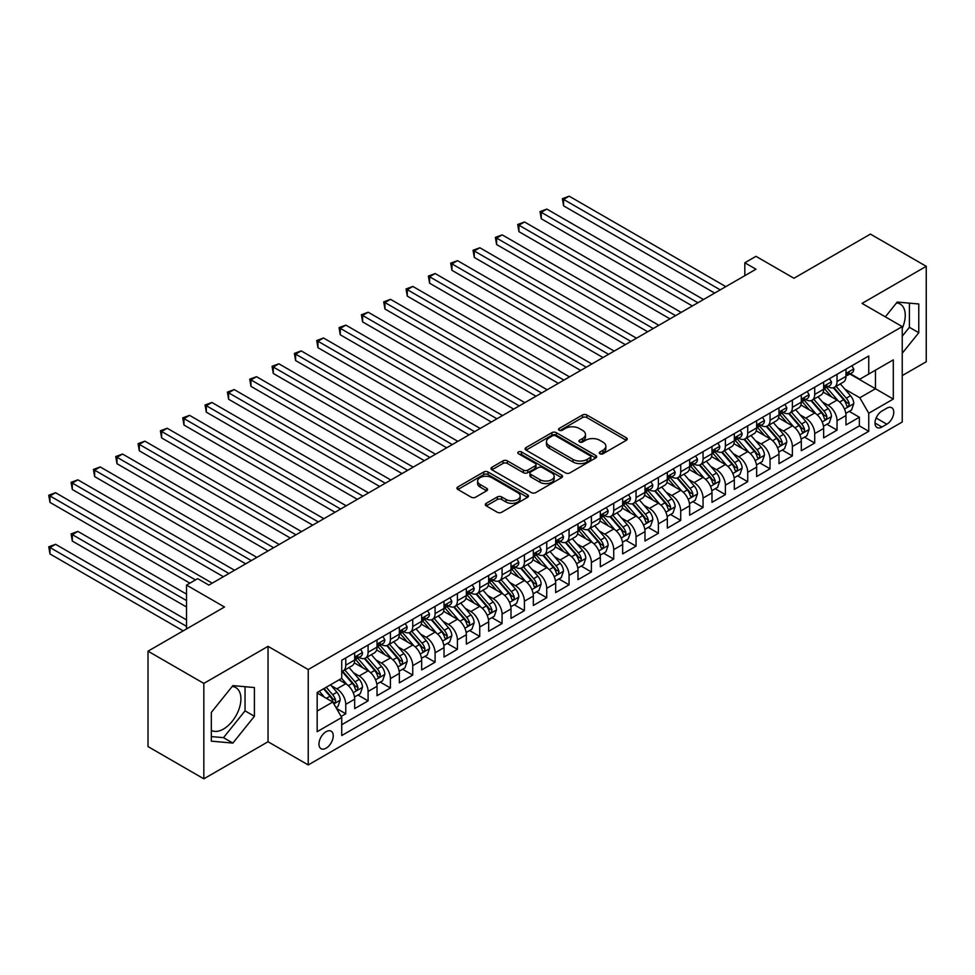 <?xml version="1.0" encoding="UTF-8"?>
<svg xmlns="http://www.w3.org/2000/svg" width="975" height="975" viewBox="0 0 975 975"><rect width="100%" height="100%" fill="white"/><g stroke="black" fill="none" stroke-linecap="round" stroke-linejoin="round"><path stroke-width="1.46" d="M599.942 453.753A2.169 1.255 0 0 0 603.013 453.753L626.303 440.31A3.096 1.792 0 0 0 627.205 439.043A3.096 1.792 0 0 0 626.303 437.775L586.852 414.997A3.096 1.792 0 0 0 582.465 414.997L559.175 428.452A2.169 1.255 0 0 0 558.541 429.329A2.169 1.255 0 0 0 559.175 430.219A2.169 1.255 0 0 0 562.246 430.219L565.256 428.476A9.921 5.728 0 0 1 579.284 428.476L582.575 430.377A9.921 5.728 0 0 1 585.475 434.423A9.921 5.728 0 0 1 582.575 438.482L579.564 440.212A2.169 1.255 0 0 0 578.918 441.102A2.169 1.255 0 0 0 579.564 441.992A2.169 1.255 0 0 0 582.623 441.992L585.646 440.249A9.921 5.728 0 0 1 599.674 440.249L602.952 442.15A9.921 5.728 0 0 1 605.865 446.197A9.921 5.728 0 0 1 602.952 450.243L599.942 451.986A2.169 1.255 0 0 0 599.308 452.875A2.169 1.255 0 0 0 599.942 453.753L599.942 451.986M211.319 730.348A24.631 14.223 120 0 0 223.494 729.044A24.631 14.223 120 0 0 239.582 707.338A24.631 14.223 120 0 0 235.804 687.594A24.631 14.223 120 0 0 232.172 686.485M326.101 748.191A10.103 5.838 120 0 0 332.707 739.282A10.103 5.838 120 0 0 331.159 731.189A10.103 5.838 120 0 0 326.101 731.689A10.103 5.838 120 0 0 319.495 740.598A10.103 5.838 120 0 0 321.043 748.69A10.103 5.838 120 0 0 326.101 748.191M896.525 302.92A24.631 14.223 -60 0 1 900.157 304.042A24.631 14.223 -60 0 1 902.241 328.368M486.232 503.332A3.096 1.792 0 0 0 485.331 504.599A3.096 1.792 0 0 0 486.232 505.867L497.311 512.253A3.096 1.792 0 0 0 501.686 512.253L527.56 497.323A3.096 1.792 0 0 0 528.462 496.056A3.096 1.792 0 0 0 527.56 494.788L488.097 472.01A3.096 1.792 0 0 0 483.722 472.01L457.848 486.952A3.096 1.792 0 0 0 456.946 488.207A3.096 1.792 0 0 0 457.848 489.474L471.217 497.201A3.096 1.792 0 0 0 475.605 497.201L486.671 490.803A3.096 1.792 0 0 0 487.585 489.535A3.096 1.792 0 0 0 486.671 488.28L480.041 484.441A8.287 4.79 0 0 1 477.616 481.065A8.287 4.79 0 0 1 482.735 476.641A8.287 4.79 0 0 1 491.766 477.677L517.749 492.668A8.287 4.79 0 0 1 520.175 496.056A8.287 4.79 0 0 1 515.056 500.48A8.287 4.79 0 0 1 506.025 499.444L501.686 496.945A3.096 1.792 0 0 0 497.311 496.945L486.232 503.332L486.232 505.867M902.241 375.594L926.25 361.737L926.25 266.321L870.419 234.098L793.943 278.253L755.978 256.327L744.815 262.775L755.978 269.222L208.869 585.097L197.693 578.65L186.53 585.097L186.53 628.936M203.836 683.402L203.836 778.818L268.04 741.743L268.04 646.34L203.836 683.402L148.017 651.178L224.494 607.011L186.53 585.097M268.04 646.34L308.234 669.545L902.241 326.601L902.241 422.004L308.234 764.948L308.234 669.545M926.25 266.321L862.046 303.396L902.241 326.601M565.476 472.899A3.096 1.792 0 0 0 569.863 472.899L595.725 457.97A3.096 1.792 0 0 0 596.627 456.702A3.096 1.792 0 0 0 595.725 455.435L556.274 432.656A3.096 1.792 0 0 0 551.887 432.656L526.025 447.586A3.096 1.792 0 0 0 525.111 448.853A3.096 1.792 0 0 0 526.025 450.121L565.476 472.899M519.322 454.228A2.169 1.255 0 0 1 521.528 454.533L521.528 451.949L561.637 475.117A3.096 1.792 0 0 1 562.551 476.373A3.096 1.792 0 0 1 561.637 477.64L535.775 492.582A3.096 1.792 0 0 1 531.387 492.582L491.936 469.804L503.003 463.454L503.003 460.87L491.936 467.269A3.096 1.792 0 0 0 491.022 468.536A3.096 1.792 0 0 0 491.936 469.804L491.936 467.269M503.003 463.454A3.096 1.792 0 0 1 507.39 463.454L507.39 460.87A3.096 1.792 0 0 0 503.003 460.87M507.39 460.87L523.392 470.108A3.096 1.792 0 0 0 527.78 470.108L535.117 465.879A3.096 1.792 0 0 0 536.031 464.612A3.096 1.792 0 0 0 535.117 463.344L518.456 453.728A2.169 1.255 0 0 1 517.822 452.839A2.169 1.255 0 0 1 519.163 451.681A2.169 1.255 0 0 1 521.528 451.949M203.836 778.818L148.017 746.582L148.017 651.178M341.116 716.442L345.759 713.773L336.485 708.423M331.22 685.644L336.826 688.886A12.638 7.288 60 0 1 345.759 704.352L354.681 699.197L354.681 708.606L368.087 700.879L357.923 695.004M353.547 672.75L359.153 675.992A12.638 7.288 60 0 1 368.087 691.458L377.02 686.303L377.02 695.723L390.414 687.984L380.25 682.11M375.875 659.868L381.481 663.098A12.638 7.288 60 0 1 390.414 678.576L399.348 673.408L399.348 682.829L412.742 675.09L402.59 669.228M398.202 646.973L403.808 650.203A12.638 7.288 60 0 1 412.742 665.681L421.675 660.526L421.675 669.935L435.082 662.196L424.917 656.333M420.542 634.079L426.148 637.309A12.638 7.288 60 0 1 435.082 652.787L444.015 647.632L444.015 657.04L457.409 649.301L447.245 643.439M442.869 621.185L448.476 624.427A12.638 7.288 60 0 1 457.409 639.892L466.342 634.737L466.342 644.146L479.737 636.407L469.584 630.545M465.197 608.29L470.803 611.532A12.638 7.288 60 0 1 479.737 626.998L488.67 621.843L488.67 631.252L502.076 623.525L491.912 617.65M487.537 595.396L493.143 598.638A12.638 7.288 60 0 1 502.076 614.104L510.997 608.948L510.997 618.357L524.404 610.63L514.239 604.756M509.864 582.502L515.47 585.743A12.638 7.288 60 0 1 524.404 601.209L533.337 596.054L533.337 605.463L546.731 597.736L536.567 591.862M532.192 569.607L537.798 572.849A12.638 7.288 60 0 1 546.731 588.327L555.665 583.16L555.665 592.581L569.059 584.842L558.907 578.979M554.519 556.725L560.138 559.955A12.638 7.288 60 0 1 569.059 575.433L577.992 570.278L577.992 579.686L591.398 571.947L581.234 566.085M576.859 543.831L582.465 547.06A12.638 7.288 60 0 1 591.398 562.538L600.332 557.383L600.332 566.792L613.726 559.053L603.562 553.191M599.186 530.936L604.793 534.166A12.638 7.288 60 0 1 613.726 549.644L622.659 544.489L622.659 553.898L636.053 546.158L625.901 540.296M621.514 518.042L627.12 521.284A12.638 7.288 60 0 1 636.053 536.75L644.987 531.594L644.987 541.003L658.393 533.264L648.229 527.402M643.853 505.148L649.46 508.389A12.638 7.288 60 0 1 658.393 523.855L667.327 518.7L667.327 528.109L680.721 520.382L670.556 514.508M666.181 492.253L671.787 495.495A12.638 7.288 60 0 1 680.721 510.961L689.654 505.806L689.654 515.214L703.048 507.487L692.896 501.613M688.508 479.359L694.115 482.601A12.638 7.288 60 0 1 703.048 498.067L711.982 492.911L711.982 502.332L725.388 494.593L715.223 488.731M710.848 466.477L716.454 469.706A12.638 7.288 60 0 1 725.388 485.184L734.309 480.017L734.309 489.438L747.715 481.699L737.551 475.837M733.176 453.582L738.782 456.812A12.638 7.288 60 0 1 747.715 472.29L756.649 467.135L756.649 476.543L770.043 468.804L759.878 462.942M755.503 440.688L761.109 443.918A12.638 7.288 60 0 1 770.043 459.396L778.976 454.24L778.976 463.649L792.37 455.91L782.218 450.048M777.831 427.793L783.437 431.035A12.638 7.288 60 0 1 792.37 446.501L801.304 441.346L801.304 450.755L814.71 443.016L804.546 437.153M800.17 414.899L805.777 418.141A12.638 7.288 60 0 1 814.71 433.607L823.643 428.452L823.643 437.86L837.037 430.133L837.037 420.712A12.638 7.288 -120 0 0 828.104 405.247L822.498 402.005M826.873 424.259L837.037 430.133M354.681 699.197A12.638 7.288 -120 0 0 345.759 683.731L339.056 679.855M377.02 686.303A12.638 7.288 -120 0 0 368.087 670.837L354.278 662.866M399.348 673.408A12.638 7.288 -120 0 0 390.414 657.942L376.606 649.972M421.675 660.526A12.638 7.288 -120 0 0 412.742 645.048L398.933 637.077M444.015 647.632A12.638 7.288 -120 0 0 435.082 632.153L421.273 624.183M466.342 634.737A12.638 7.288 -120 0 0 457.409 619.259L443.601 611.288M488.67 621.843A12.638 7.288 -120 0 0 479.737 606.377L465.928 598.394M510.997 608.948A12.638 7.288 -120 0 0 502.076 593.482L488.256 585.5M533.337 596.054A12.638 7.288 -120 0 0 524.404 580.588L510.595 572.617M555.665 583.16A12.638 7.288 -120 0 0 546.731 567.694L532.923 559.723M577.992 570.278A12.638 7.288 -120 0 0 569.059 554.799L555.25 546.829M600.332 557.383A12.638 7.288 -120 0 0 591.398 541.905L577.59 533.934M622.659 544.489A12.638 7.288 -120 0 0 613.726 529.011L599.918 521.04M644.987 531.594A12.638 7.288 -120 0 0 636.053 516.116L622.245 508.146M667.327 518.7A12.638 7.288 -120 0 0 658.393 503.234L644.572 495.251M689.654 505.806A12.638 7.288 -120 0 0 680.721 490.34L666.912 482.369M711.982 492.911A12.638 7.288 -120 0 0 703.048 477.445L689.24 469.475M734.309 480.017A12.638 7.288 -120 0 0 725.388 464.551L711.567 456.58M756.649 467.135A12.638 7.288 -120 0 0 747.715 451.657L733.907 443.686M778.976 454.24A12.638 7.288 -120 0 0 770.043 438.762L756.234 430.792M801.304 441.346A12.638 7.288 -120 0 0 792.37 425.868L778.562 417.897M823.643 428.452A12.638 7.288 -120 0 0 814.71 412.986L800.902 405.003M886.836 408.208L881.924 411.048A9.787 5.655 120 0 0 875.526 419.677A9.787 5.655 120 0 0 877.025 427.513A9.787 5.655 120 0 0 881.924 427.038L886.836 424.198A9.787 5.655 120 0 0 893.234 415.569A9.787 5.655 120 0 0 891.735 407.721A9.787 5.655 120 0 0 886.836 408.208M317.168 711.055L332.804 702.037L341.737 717.503L341.737 735.552L868.749 431.291L868.749 413.242L859.816 397.763L844.825 389.11M341.737 717.503L317.168 731.689L317.168 692.494L341.737 678.307L341.737 660.258L868.749 355.997L868.749 374.047L893.307 359.86L893.307 399.055L868.749 413.242M359.032 657.357L359.153 657.43A12.638 7.288 60 0 0 365.467 658.052L374.4 652.897A12.638 7.288 -120 0 0 377.02 647.108L377.02 639.892M381.371 644.463L381.481 644.536A12.638 7.288 60 0 0 387.794 645.158L396.727 640.002A12.638 7.288 -120 0 0 399.348 634.213L399.348 626.998M403.699 631.568L403.808 631.642A12.638 7.288 60 0 0 410.134 632.263L419.067 627.108A12.638 7.288 -120 0 0 421.675 621.331L421.675 614.104M426.026 618.686L426.148 618.747A12.638 7.288 60 0 0 432.461 619.369L441.395 614.213A12.638 7.288 -120 0 0 444.015 608.437L444.015 601.209M448.354 605.792L448.476 605.853A12.638 7.288 60 0 0 454.789 606.487L463.722 601.319A12.638 7.288 -120 0 0 466.342 595.542L466.342 588.315M470.693 592.898L470.803 592.958A12.638 7.288 60 0 0 477.128 593.592L486.062 588.437A12.638 7.288 -120 0 0 488.67 582.648L488.67 575.433M493.021 580.003L493.143 580.064A12.638 7.288 60 0 0 499.456 580.698L508.389 575.543A12.638 7.288 -120 0 0 510.997 569.753L510.997 562.538M515.348 567.109L515.47 567.182A12.638 7.288 60 0 0 521.783 567.803L530.717 562.648A12.638 7.288 -120 0 0 533.337 556.859L533.337 549.644M537.688 554.214L537.798 554.288A12.638 7.288 60 0 0 544.111 554.909L553.044 549.754A12.638 7.288 -120 0 0 555.665 543.965L555.665 536.75M560.016 541.32L560.138 541.393A12.638 7.288 60 0 0 566.451 542.015L575.384 536.859A12.638 7.288 -120 0 0 577.992 531.082L577.992 523.855M582.343 528.426L582.465 528.499A12.638 7.288 60 0 0 588.778 529.12L597.712 523.965A12.638 7.288 -120 0 0 600.332 518.188L600.332 510.961M604.683 515.543L604.793 515.604A12.638 7.288 60 0 0 611.106 516.226L620.039 511.071A12.638 7.288 -120 0 0 622.659 505.294L622.659 498.067M627.01 502.649L627.12 502.71A12.638 7.288 60 0 0 633.445 503.344L642.379 498.176A12.638 7.288 -120 0 0 644.987 492.399L644.987 485.184M649.338 489.755L649.46 489.816A12.638 7.288 60 0 0 655.773 490.449L664.706 485.294A12.638 7.288 -120 0 0 667.327 479.505L667.327 472.29M671.665 476.86L671.787 476.933A12.638 7.288 60 0 0 678.1 477.555L687.034 472.4A12.638 7.288 -120 0 0 689.654 466.611L689.654 459.396M694.005 463.966L694.115 464.039A12.638 7.288 60 0 0 700.44 464.661L709.361 459.505A12.638 7.288 -120 0 0 711.982 453.716L711.982 446.501M716.332 451.072L716.454 451.145A12.638 7.288 60 0 0 722.767 451.766L731.701 446.611A12.638 7.288 -120 0 0 734.309 440.822L734.309 433.607M738.66 438.177L738.782 438.25A12.638 7.288 60 0 0 745.095 438.872L754.028 433.717A12.638 7.288 -120 0 0 756.649 427.94L756.649 420.712M761 425.295L761.109 425.356A12.638 7.288 60 0 0 767.422 425.977L776.356 420.822A12.638 7.288 -120 0 0 778.976 415.045L778.976 407.818M783.327 412.401L783.437 412.462A12.638 7.288 60 0 0 789.762 413.095L798.696 407.928A12.638 7.288 -120 0 0 801.304 402.151L801.304 394.924M805.655 399.506L805.777 399.567A12.638 7.288 60 0 0 812.09 400.201L821.023 395.046A12.638 7.288 -120 0 0 823.643 389.257L823.643 382.042M341.737 724.73L859.365 425.868L859.365 417.239L845.971 424.966L845.971 415.557A12.638 7.288 -120 0 0 837.037 400.091L823.229 392.108M827.982 386.612L828.104 386.673A12.638 7.288 -120 0 0 834.417 387.307A12.638 7.288 -120 0 0 837.037 381.518L837.037 374.303M834.417 387.307L843.351 382.151A12.638 7.288 -120 0 0 845.971 376.362L845.971 369.147M345.759 657.942L345.759 665.157A12.638 7.288 60 0 1 343.139 670.946A12.638 7.288 60 0 1 341.737 671.458M343.139 670.946L352.072 665.791A12.638 7.288 -120 0 0 354.681 660.002L354.681 652.787M368.087 645.048L368.087 652.263A12.638 7.288 60 0 1 365.467 658.052M390.414 632.153L390.414 639.381A12.638 7.288 60 0 1 387.794 645.158M412.742 619.259L412.742 626.486A12.638 7.288 60 0 1 410.134 632.263M435.082 606.365L435.082 613.592A12.638 7.288 60 0 1 432.461 619.369M457.409 593.482L457.409 600.697A12.638 7.288 60 0 1 454.789 606.487M479.737 580.588L479.737 587.803A12.638 7.288 60 0 1 477.128 593.592M502.076 567.694L502.076 574.909A12.638 7.288 60 0 1 499.456 580.698M524.404 554.799L524.404 562.014A12.638 7.288 60 0 1 521.783 567.803M546.731 541.905L546.731 549.132A12.638 7.288 60 0 1 544.111 554.909M569.059 529.011L569.059 536.238A12.638 7.288 60 0 1 566.451 542.015M591.398 516.116L591.398 523.343A12.638 7.288 60 0 1 588.778 529.12M613.726 503.234L613.726 510.449A12.638 7.288 60 0 1 611.106 516.226M636.053 490.34L636.053 497.555A12.638 7.288 60 0 1 633.445 503.344M658.393 477.445L658.393 484.66A12.638 7.288 60 0 1 655.773 490.449M680.721 464.551L680.721 471.766A12.638 7.288 60 0 1 678.1 477.555M703.048 451.657L703.048 458.884A12.638 7.288 60 0 1 700.44 464.661M725.388 438.762L725.388 445.989A12.638 7.288 60 0 1 722.767 451.766M747.715 425.868L747.715 433.095A12.638 7.288 60 0 1 745.095 438.872M770.043 412.973L770.043 420.201A12.638 7.288 60 0 1 767.422 425.977M792.37 400.091L792.37 407.306A12.638 7.288 60 0 1 789.762 413.095M814.71 387.197L814.71 394.412A12.638 7.288 60 0 1 812.09 400.201M814.71 433.607L814.71 443.016M792.37 446.501L792.37 455.91M770.043 459.396L770.043 468.804M747.715 472.29L747.715 481.699M725.388 485.184L725.388 494.593M703.048 498.067L703.048 507.487M680.721 510.961L680.721 520.382M658.393 523.855L658.393 533.264M636.053 536.75L636.053 546.158M613.726 549.644L613.726 559.053M591.398 562.538L591.398 571.947M569.059 575.433L569.059 584.842M546.731 588.327L546.731 597.736M524.404 601.209L524.404 610.63M502.076 614.104L502.076 623.525M479.737 626.998L479.737 636.407M457.409 639.892L457.409 649.301M435.082 652.787L435.082 662.196M412.742 665.681L412.742 675.09M390.414 678.576L390.414 687.984M368.087 691.458L368.087 700.879M345.759 704.352L345.759 713.773M332.804 702.037L317.168 693.006M859.816 397.763L875.453 388.745L875.453 370.171L893.307 359.86M849.871 373.973L893.307 399.055M850.322 373.717L859.816 379.202L868.749 374.047M268.04 741.743L308.234 764.948M744.815 262.775L744.815 275.669M849.213 411.365L859.365 417.239M859.365 425.868L868.749 431.291M902.241 353.267L918.767 332.719L918.767 303.981L897.219 302.055L885.337 316.838M211.319 741.158L232.867 743.084L254.414 716.272L254.414 687.546L232.867 685.62L211.319 712.42L211.319 741.158M902.241 336.192L909.395 327.295L909.395 303.14M909.395 327.295L918.767 332.719M211.319 736.576L223.494 737.661L245.042 710.86L245.042 686.705M245.042 710.86L254.414 716.272M223.494 737.661L232.867 743.084M600.807 454.07L602.952 452.827A9.921 5.728 0 0 0 605.865 448.78L605.865 446.197M585.475 434.423L585.475 437.007A9.921 5.728 0 0 1 582.575 441.053L580.43 442.297M626.267 440.334L586.852 417.58A3.096 1.792 0 0 0 582.465 417.58L560.04 430.523M595.688 457.994L556.274 435.228A3.096 1.792 0 0 0 551.887 435.228L526.061 450.145M590.241 457.592A2.169 1.255 0 0 0 590.874 456.702A2.169 1.255 0 0 0 590.241 455.812L555.616 435.825A2.169 1.255 0 0 0 552.545 435.825L549.364 437.653A9.921 5.728 0 0 0 546.463 441.699A9.921 5.728 0 0 0 549.364 445.758L573.032 459.42A9.921 5.728 0 0 0 587.072 459.42L590.241 457.592L590.241 460.163A2.169 1.255 0 0 0 590.874 459.274L590.874 456.702M546.463 441.699L546.463 444.283A9.921 5.728 0 0 0 549.364 448.329L549.364 445.758M590.241 460.163L587.072 462.004A9.921 5.728 0 0 1 573.032 462.004L549.364 448.329M507.39 463.454L523.392 472.692A3.096 1.792 0 0 0 527.78 472.692L535.117 468.451A3.096 1.792 0 0 0 536.031 467.183L536.031 464.612M521.528 454.533L561.6 477.665M539.992 479.7A8.287 4.79 0 0 0 549.035 480.736A8.287 4.79 0 0 0 554.153 476.312A8.287 4.79 0 0 0 551.716 472.936L542.575 467.647A3.096 1.792 0 0 0 538.188 467.647L530.839 471.888A3.096 1.792 0 0 0 529.937 473.155A3.096 1.792 0 0 0 530.839 474.423L539.992 479.7L539.992 482.284A8.287 4.79 0 0 0 549.035 483.32A8.287 4.79 0 0 0 554.153 478.896L554.153 476.312M529.937 473.155L529.937 475.727A3.096 1.792 0 0 0 530.839 476.994L530.839 474.423M539.992 482.284L530.839 476.994M520.175 496.056L520.175 498.639A8.287 4.79 0 0 1 515.056 503.063A8.287 4.79 0 0 1 506.025 502.015L501.686 499.517A3.096 1.792 0 0 0 497.311 499.517L486.281 505.891M477.616 481.065L477.616 483.637A8.287 4.79 0 0 0 480.041 487.025L480.041 484.441M486.635 490.827L480.041 487.025M527.512 497.347L488.097 474.593A3.096 1.792 0 0 0 483.722 474.593L457.897 489.499M845.776 413.351L851.553 410.012L853.783 403.565A8.373 4.826 -120 0 0 850.529 395.716L840.328 383.894M838.281 400.908L826.617 387.404M831.638 396.971L824.874 389.135A20.048 11.578 -120 0 0 824.253 388.44M563.599 257.424L669.996 318.862L518.932 231.648L518.932 225.201L524.513 221.971L681.172 312.414M833.284 387.758L843.607 399.701A8.373 4.826 60 0 1 846.592 405.466C847.848 407.16 848.737 406.636 849.262 403.93A8.373 4.826 -120 0 0 846.288 398.166L836.075 386.344M833.893 387.562L844.984 400.396A4.266 2.462 60 0 1 846.056 402.066L849.262 403.93M846.592 405.466L847.19 406.465M851.882 365.722L853.783 369.013A8.373 4.826 60 0 1 852.053 372.718L847.811 375.168A8.373 4.826 -120 0 0 849.262 373.242L849.091 372.499M720.245 289.855L563.599 199.412L569.181 196.182L725.827 286.626M846.251 375.558L846.288 375.558A8.373 4.826 -120 0 0 847.811 375.168M848.189 372.621L849.262 373.242C848.737 371.975 847.848 372.499 846.592 374.79A8.373 4.826 60 0 1 845.971 375.972M714.663 293.073L563.599 205.859L563.599 199.412L562.368 198.705L569.181 196.182M563.599 205.859L562.368 198.705M823.448 426.233L829.225 422.906L831.456 416.459A8.373 4.826 -120 0 0 828.189 408.598L817.988 396.788M815.953 413.802L804.29 400.298M809.311 409.866L802.547 402.029A20.048 11.578 -120 0 0 801.925 401.334M541.259 270.319L647.668 331.756L496.604 244.53L496.604 238.095L502.186 234.865L658.832 325.309M810.956 400.652L821.267 412.596A8.373 4.826 60 0 1 824.253 418.36C825.508 420.042 826.41 419.53 826.934 416.812A8.373 4.826 -120 0 0 823.948 411.048L813.747 399.238M811.553 400.457L822.644 413.29A4.266 2.462 60 0 1 823.717 414.96L826.934 416.812M824.253 418.36L824.862 419.36M801.121 439.128L806.886 435.801L809.128 429.353A8.373 4.826 -120 0 0 805.862 421.492L795.661 409.683M793.613 426.684L781.95 413.193M786.983 422.76L780.207 414.923A20.048 11.578 -120 0 0 779.586 414.229M518.932 283.213L625.341 344.65L474.264 257.424L474.264 250.977L479.846 247.76L636.504 338.203M788.617 413.546L798.939 425.49A8.373 4.826 60 0 1 801.925 431.255C803.181 432.937 804.07 432.425 804.607 429.707A8.373 4.826 -120 0 0 801.621 423.942L791.42 412.133M789.226 413.351L800.317 426.185A4.266 2.462 60 0 1 801.389 427.854L804.607 429.707M801.925 431.255L802.535 432.254M778.793 452.022L784.558 448.695L786.788 442.248A8.373 4.826 -120 0 0 783.534 434.387L773.333 422.577M771.286 439.579L759.622 426.075M764.644 435.654L757.88 427.818A20.048 11.578 -120 0 0 757.258 427.111M496.604 296.108L603.001 357.545M766.289 426.441L776.612 438.384A8.373 4.826 60 0 1 779.598 444.149C780.853 445.831 781.743 445.319 782.279 442.601A8.373 4.826 -120 0 0 779.293 436.837L769.092 425.027M766.898 426.246L777.989 439.079A4.266 2.462 60 0 1 779.062 440.749L782.279 442.601M779.598 444.149L780.207 445.136M756.454 464.917L762.231 461.589L764.461 455.142A8.373 4.826 -120 0 0 761.207 447.281L750.994 435.472M748.958 452.473L737.295 438.969M742.316 448.549L735.552 440.712A20.048 11.578 -120 0 0 734.931 440.005M474.264 309.002L580.673 370.439L429.609 283.213L429.609 276.766L435.191 273.548L591.837 363.992M743.962 439.335L754.284 451.279A8.373 4.826 60 0 1 757.258 457.043C758.526 458.725 759.415 458.213 759.939 455.496A8.373 4.826 -120 0 0 756.953 449.731L746.753 437.921M744.571 439.14L755.649 451.973A4.266 2.462 60 0 1 756.734 453.643L759.939 455.496M757.258 457.043L757.868 458.031M829.554 378.617L831.456 381.908A8.373 4.826 60 0 1 829.725 385.612L825.484 388.062A8.373 4.826 -120 0 0 826.934 386.137L826.763 385.393M697.917 302.75L541.259 212.306L546.841 209.077L703.499 299.52M823.924 388.452L823.948 388.452A8.373 4.826 -120 0 0 825.484 388.062M825.849 385.503L826.934 386.137C826.41 384.869 825.52 385.393 824.253 387.684A8.373 4.826 60 0 1 823.643 388.867M692.335 305.967L541.259 218.753L541.259 212.306L540.028 211.599L546.841 209.077M541.259 218.753L540.028 211.599M807.227 391.511L809.128 394.802A8.373 4.826 60 0 1 807.385 398.507L803.144 400.957A8.373 4.826 -120 0 0 804.607 399.031L804.424 398.288M675.578 315.644L517.701 224.494L524.513 221.971M801.584 401.347L801.621 401.347A8.373 4.826 -120 0 0 803.144 400.957M803.522 398.397L804.607 399.031C804.082 397.763 803.181 398.275 801.925 400.567A8.373 4.826 60 0 1 801.304 401.761M518.932 231.648L517.701 224.494M784.899 404.406L786.788 407.696A8.373 4.826 60 0 1 785.058 411.401L780.817 413.851A8.373 4.826 -120 0 0 782.279 411.913L782.096 411.17M653.25 328.526L495.373 237.376L502.186 234.865M779.257 414.241L779.293 414.241A8.373 4.826 -120 0 0 780.817 413.851M781.194 411.292L782.279 411.913C781.743 410.658 780.853 411.17 779.598 413.461A8.373 4.826 60 0 1 778.976 414.655M496.604 244.53L495.373 237.376M762.56 417.3L764.461 420.591A8.373 4.826 60 0 1 762.73 424.283L758.489 426.733A8.373 4.826 -120 0 0 759.939 424.808L759.769 424.064M630.922 341.421L473.046 250.27L479.846 247.76M756.929 427.135L756.953 427.135A8.373 4.826 -120 0 0 758.489 426.733M758.867 424.186L759.939 424.808C759.415 423.552 758.526 424.064 757.258 426.355A8.373 4.826 60 0 1 756.649 427.55M474.264 257.424L473.046 250.27M734.126 477.811L739.903 474.484L742.133 468.037A8.373 4.826 -120 0 0 738.867 460.176L728.666 448.366M726.619 465.367L714.967 451.864M719.989 461.431L713.225 453.594A20.048 11.578 -120 0 0 712.603 452.9M451.937 321.896L558.346 383.321L407.27 296.108L407.27 289.66L412.864 286.443L569.51 376.874M721.622 452.217L731.945 464.173A8.373 4.826 60 0 1 734.931 469.938C736.186 471.62 737.088 471.108 737.612 468.39A8.373 4.826 -120 0 0 734.626 462.625L724.425 450.816M722.231 452.022L733.322 464.868A4.266 2.462 60 0 1 734.394 466.538L737.612 468.39M734.931 469.938L735.54 470.925M740.232 430.194L742.133 433.473A8.373 4.826 60 0 1 740.403 437.178L736.149 439.628A8.373 4.826 -120 0 0 737.612 437.702L737.429 436.958M608.595 354.315L451.937 263.872L457.519 260.654L614.177 351.097M734.589 440.018L734.626 440.018A8.373 4.826 -120 0 0 736.149 439.628M736.527 437.08L737.612 437.702C737.088 436.447 736.186 436.958 734.931 439.25A8.373 4.826 60 0 1 734.309 440.444M603.013 357.545L451.937 270.319L451.937 263.872L450.706 263.165L457.519 260.654M451.937 270.319L450.706 263.165M711.799 490.705L717.563 487.366L719.794 480.919A8.373 4.826 -120 0 0 716.54 473.07L706.339 461.248M704.291 478.262L692.628 464.758M697.661 474.325L690.885 466.489A20.048 11.578 -120 0 0 690.263 465.794M429.609 334.791L536.018 396.216L384.942 309.002L384.942 302.555L390.524 299.325L547.182 389.768M699.294 465.112L709.617 477.067A8.373 4.826 60 0 1 712.603 482.832C713.858 484.514 714.748 483.99 715.284 481.284A8.373 4.826 -120 0 0 712.298 475.52L702.098 463.698M699.904 464.917L710.994 477.762A4.266 2.462 60 0 1 712.067 479.432L715.284 481.284M712.603 482.832L713.213 483.819M717.905 443.089L719.794 446.367A8.373 4.826 60 0 1 718.063 450.072L713.822 452.522A8.373 4.826 -120 0 0 715.284 450.596L715.102 449.853M586.255 367.209L428.378 276.059L435.191 273.548M712.262 452.912L712.298 452.912A8.373 4.826 -120 0 0 713.822 452.522M714.2 449.975L715.284 450.596C714.748 449.341 713.858 449.853 712.603 452.144A8.373 4.826 60 0 1 711.982 453.338M429.609 283.213L428.378 276.059M689.459 503.6L695.236 500.26L697.466 493.813A8.373 4.826 -120 0 0 694.212 485.964L683.999 474.143M681.964 491.156L670.3 477.653M675.322 487.22L668.557 479.383A20.048 11.578 -120 0 0 667.936 478.688M407.27 347.673L513.679 409.11L362.615 321.896L362.615 315.449L368.197 312.219L524.842 402.663M676.967 478.006L687.29 489.962A8.373 4.826 60 0 1 690.263 495.727C691.531 497.408 692.421 496.884 692.945 494.179A8.373 4.826 -120 0 0 689.971 488.414L679.758 476.592M677.576 477.811L688.667 490.657A4.266 2.462 60 0 1 689.739 492.314L692.945 494.179M690.263 495.727L690.873 496.714M695.565 455.971L697.466 459.262A8.373 4.826 60 0 1 695.736 462.967L691.494 465.416A8.373 4.826 -120 0 0 692.945 463.491L692.774 462.747M563.928 380.104L406.051 288.953L412.864 286.443M689.934 465.806L689.971 465.806A8.373 4.826 -120 0 0 691.494 465.416M691.872 462.869L692.945 463.491C692.421 462.223 691.531 462.747 690.263 465.038A8.373 4.826 60 0 1 689.654 466.221M407.27 296.108L406.051 288.953M667.132 516.494L672.908 513.155L675.139 506.707A8.373 4.826 -120 0 0 671.872 498.847L661.672 487.037M659.624 504.051L647.973 490.547M652.994 500.114L646.23 492.278A20.048 11.578 -120 0 0 645.608 491.583M384.942 360.567L491.351 422.004L340.287 334.791L340.287 328.343L345.869 325.114L502.515 415.557M654.639 490.9L664.95 502.844A8.373 4.826 60 0 1 667.936 508.609C669.191 510.291 670.093 509.779 670.617 507.061A8.373 4.826 -120 0 0 667.631 501.296L657.43 489.487M655.237 490.705L666.327 503.539A4.266 2.462 60 0 1 667.4 505.208L670.617 507.061M667.936 508.609L668.545 509.608M673.237 468.865L675.139 472.156A8.373 4.826 60 0 1 673.408 475.861L669.155 478.311A8.373 4.826 -120 0 0 670.617 476.385L670.447 475.642M541.6 392.998L383.711 301.848L390.524 299.325M667.595 478.701L667.631 478.701A8.373 4.826 -120 0 0 669.155 478.311M669.533 475.763L670.617 476.385C670.093 475.117 669.203 475.642 667.936 477.933A8.373 4.826 60 0 1 667.327 479.115M384.942 309.002L383.711 301.848M644.804 529.376L650.569 526.049L652.799 519.602A8.373 4.826 -120 0 0 649.545 511.741L639.344 499.931M637.297 516.933L625.633 503.441M630.667 513.008L623.89 505.172A20.048 11.578 -120 0 0 623.269 504.477M362.615 373.462L469.024 434.899L317.947 347.673L317.947 341.226L323.529 338.008L480.188 428.452M632.3 503.795L642.622 515.738A8.373 4.826 60 0 1 645.608 521.503C646.864 523.185 647.753 522.673 648.29 519.955A8.373 4.826 -120 0 0 645.304 514.191L635.103 502.381M632.909 503.6L644 516.433A4.266 2.462 60 0 1 645.072 518.103L648.29 519.955M645.608 521.503L646.218 522.503M650.91 481.76L652.799 485.05A8.373 4.826 60 0 1 651.068 488.755L646.827 491.205A8.373 4.826 -120 0 0 648.29 489.279L648.107 488.536M519.261 405.893L361.384 314.742L368.197 312.219M645.267 491.595L645.304 491.595A8.373 4.826 -120 0 0 646.827 491.205M647.205 488.646L648.29 489.279C647.766 488.012 646.864 488.524 645.608 490.827A8.373 4.826 60 0 1 644.987 492.009M362.615 321.896L361.384 314.742M622.477 542.271L628.241 538.943L630.472 532.496A8.373 4.826 -120 0 0 627.217 524.635L617.017 512.826M614.969 529.827L603.306 516.336M608.327 525.903L601.563 518.066A20.048 11.578 -120 0 0 600.941 517.372M340.287 386.356L446.684 447.793L295.62 360.567L295.62 354.12L301.202 350.903L457.86 441.346M609.972 516.689L620.295 528.633A8.373 4.826 60 0 1 623.281 534.398C624.536 536.079 625.426 535.567 625.95 532.85A8.373 4.826 -120 0 0 622.976 527.085L612.763 515.275M610.582 516.494L621.672 529.327A4.266 2.462 60 0 1 622.745 530.997L625.95 532.85M623.281 534.398L623.89 535.397M628.582 494.654L630.472 497.945A8.373 4.826 60 0 1 628.741 501.65L624.5 504.099A8.373 4.826 -120 0 0 625.95 502.162L625.779 501.43M496.933 418.787L339.056 327.624L345.869 325.114M622.94 504.489L622.976 504.489A8.373 4.826 -120 0 0 624.5 504.099M624.878 501.54L625.95 502.162C625.426 500.906 624.536 501.418 623.281 503.709A8.373 4.826 60 0 1 622.659 504.904M340.287 334.791L339.056 327.624M600.137 555.165L605.914 551.838L608.144 545.391A8.373 4.826 -120 0 0 604.878 537.53L594.677 525.72M592.642 542.722L580.978 529.218M585.999 538.797L579.235 530.961A20.048 11.578 -120 0 0 578.614 530.254M317.947 399.25L424.357 460.688L273.293 373.462L273.293 367.014L278.874 363.797L435.52 454.24M587.645 529.583L597.955 541.527A8.373 4.826 60 0 1 600.941 547.292C602.197 548.974 603.098 548.462 603.622 545.744A8.373 4.826 -120 0 0 600.637 539.979L590.436 528.17M588.254 529.388L599.332 542.222A4.266 2.462 60 0 1 600.417 543.892L603.622 545.744M600.941 547.292L601.551 548.279M606.243 507.548L608.144 510.839A8.373 4.826 60 0 1 606.413 514.532L602.172 516.982A8.373 4.826 -120 0 0 603.622 515.056L603.452 514.312M474.606 431.669L316.729 340.519L323.529 338.008M600.612 517.384L600.637 517.384A8.373 4.826 -120 0 0 602.172 516.982M602.55 514.434L603.622 515.056C603.098 513.801 602.209 514.312 600.941 516.604A8.373 4.826 60 0 1 600.332 517.798M317.947 347.673L316.729 340.519M577.809 568.059L583.574 564.732L585.817 558.285A8.373 4.826 -120 0 0 582.55 550.424L572.349 538.614M570.302 555.616L558.638 542.112M563.672 551.679L556.896 543.855A20.048 11.578 -120 0 0 556.274 543.148M295.62 412.145L402.029 473.57L250.953 386.356L250.953 379.909L256.535 376.691L413.193 467.135M565.305 542.466L575.628 554.422A8.373 4.826 60 0 1 578.614 560.186C579.869 561.868 580.759 561.356 581.295 558.638A8.373 4.826 -120 0 0 578.309 552.874L568.108 541.064M565.914 542.271L577.005 555.116A4.266 2.462 60 0 1 578.077 556.786L581.295 558.638M578.614 560.186L579.223 561.173M583.915 520.443L585.817 523.733A8.373 4.826 60 0 1 584.074 527.426L579.832 529.876A8.373 4.826 -120 0 0 581.295 527.95L581.112 527.207M452.278 444.563L294.389 353.413L301.202 350.903M578.273 530.278L578.309 530.278A8.373 4.826 -120 0 0 579.832 529.876M580.21 527.329L581.295 527.95C580.771 526.695 579.869 527.207 578.614 529.498A8.373 4.826 60 0 1 577.992 530.692M295.62 360.567L294.389 353.413M555.482 580.954L561.247 577.614L563.477 571.179A8.373 4.826 -120 0 0 560.223 563.318L550.022 551.497M547.974 568.51L536.311 555.007M541.332 564.574L534.568 556.737A20.048 11.578 -120 0 0 533.947 556.043M273.293 425.039L379.702 486.464L228.625 399.25L228.625 392.803L234.207 389.573L390.865 480.017M542.977 555.36L553.3 567.316A8.373 4.826 60 0 1 556.286 573.081C557.542 574.763 558.431 574.251 558.967 571.533A8.373 4.826 -120 0 0 555.982 565.768L545.781 553.946M543.587 555.165L554.678 568.011A4.266 2.462 60 0 1 555.75 569.68L558.967 571.533M556.286 573.081L556.896 574.068M533.142 593.848L538.919 590.509L541.149 584.062A8.373 4.826 -120 0 0 537.895 576.213L527.682 564.391M525.647 581.405L513.983 567.901M519.005 577.468L512.241 569.632A20.048 11.578 -120 0 0 511.619 568.937M250.953 437.933L357.362 499.358L206.298 412.145L206.298 405.697L211.88 402.468L368.526 492.911M520.65 568.254L530.973 580.21A8.373 4.826 60 0 1 533.947 585.975C535.214 587.657 536.104 587.133 536.628 584.427A8.373 4.826 -120 0 0 533.642 578.663L523.441 566.841M521.259 568.059L532.338 580.905A4.266 2.462 60 0 1 533.423 582.562L536.628 584.427M533.947 585.975L534.556 586.962M510.815 606.742L516.592 603.403L518.822 596.956A8.373 4.826 -120 0 0 515.556 589.095L505.355 577.285M503.307 594.299L491.656 580.795M496.677 590.362L489.913 582.526A20.048 11.578 -120 0 0 489.292 581.831M228.625 450.816L335.034 512.253L183.97 425.039L183.97 418.592L189.552 415.362L346.198 505.806M498.322 581.149L508.633 593.092A8.373 4.826 60 0 1 511.619 598.857C512.874 600.551 513.776 600.027 514.3 597.322A8.373 4.826 -120 0 0 511.314 591.545L501.113 579.735M498.92 580.954L510.01 593.787A4.266 2.462 60 0 1 511.083 595.457L514.3 597.322M511.619 598.857L512.228 599.857M488.487 619.625L494.252 616.298L496.482 609.85A8.373 4.826 -120 0 0 493.228 601.989L483.027 590.18M480.98 607.193L469.316 593.69M474.35 603.257L467.573 595.42A20.048 11.578 -120 0 0 466.952 594.726M206.298 463.71L312.707 525.147L161.631 437.921L161.631 431.486L167.212 428.257L323.871 518.7M475.983 594.043L486.306 605.987A8.373 4.826 60 0 1 489.292 611.752C490.547 613.433 491.437 612.922 491.973 610.204A8.373 4.826 -120 0 0 488.987 604.439L478.786 592.629M476.592 593.848L487.683 606.682A4.266 2.462 60 0 1 488.755 608.351L491.973 610.204M489.292 611.752L489.901 612.751M466.148 632.519L471.924 629.192L474.155 622.745A8.373 4.826 -120 0 0 470.901 614.884L460.7 603.074M458.652 620.076L446.989 606.584M452.01 616.151L445.246 608.315A20.048 11.578 -120 0 0 444.624 607.62M183.97 476.604L290.367 538.042L139.303 450.816L139.303 444.368L144.885 441.151L301.543 531.594M453.655 606.938L463.978 618.881A8.373 4.826 60 0 1 466.964 624.646C468.219 626.328 469.109 625.816 469.633 623.098A8.373 4.826 -120 0 0 466.659 617.333L456.446 605.524M454.265 606.742L465.355 619.576A4.266 2.462 60 0 1 466.428 621.246L469.633 623.098M466.964 624.646L467.561 625.645M443.82 645.413L449.597 642.086L451.827 635.639A8.373 4.826 -120 0 0 448.561 627.778L438.36 615.968M436.325 632.97L424.661 619.466M429.683 629.046L422.918 621.209A20.048 11.578 -120 0 0 422.297 620.502M161.631 489.499L268.04 550.936L116.976 463.71L116.976 457.263L122.558 454.045L279.203 544.489M431.328 619.832L441.638 631.776A8.373 4.826 60 0 1 444.624 637.54C445.88 639.222 446.782 638.71 447.306 635.993A8.373 4.826 -120 0 0 444.32 630.228L434.119 618.418M431.925 619.637L443.016 632.47A4.266 2.462 60 0 1 444.088 634.14L447.306 635.993M444.624 637.54L445.234 638.527M421.492 658.308L427.257 654.981L429.5 648.533A8.373 4.826 -120 0 0 426.233 640.672L416.033 628.863M413.985 645.864L402.322 632.361M407.355 641.94L400.579 634.103A20.048 11.578 -120 0 0 399.957 633.397M139.303 502.393L245.712 563.83L94.636 476.604L94.636 470.157L100.218 466.94L256.876 557.383M408.988 632.726L419.311 644.67A8.373 4.826 60 0 1 422.297 650.435C423.552 652.117 424.442 651.605 424.978 648.887A8.373 4.826 -120 0 0 421.992 643.122L411.791 631.312M409.597 632.519L420.688 645.365A4.266 2.462 60 0 1 421.761 647.034L424.978 648.887M422.297 650.435L422.906 651.422M399.165 671.202L404.93 667.875L407.16 661.428A8.373 4.826 -120 0 0 403.906 653.567L393.705 641.757M391.658 658.759L379.994 645.255M385.015 654.822L378.251 646.986A20.048 11.578 -120 0 0 377.63 646.291M116.976 515.288L223.373 576.712L72.308 489.499L72.308 483.052L77.89 479.834L234.548 570.265M386.661 645.608L396.983 657.564A8.373 4.826 60 0 1 399.969 663.329C401.225 665.011 402.114 664.499 402.651 661.781A8.373 4.826 -120 0 0 399.665 656.017L389.464 644.207M387.27 645.413L398.361 658.259A4.266 2.462 60 0 1 399.433 659.929L402.651 661.781M399.969 663.329L400.579 664.316M376.825 684.097L382.602 680.757L384.832 674.31A8.373 4.826 -120 0 0 381.578 666.461L371.365 654.639M369.33 671.653L357.667 658.149M362.688 667.717L355.924 659.88A20.048 11.578 -120 0 0 355.302 659.185M94.636 528.182L189.881 583.16L49.981 502.393L49.981 495.946L55.563 492.716L212.209 583.16M364.333 658.503L374.656 670.459A8.373 4.826 60 0 1 377.63 676.223C378.897 677.905 379.787 677.381 380.311 674.676A8.373 4.826 -120 0 0 377.325 668.911L367.124 657.089M364.942 658.308L376.021 671.153A4.266 2.462 60 0 1 377.106 672.811L380.311 674.676M377.63 676.223L378.239 677.211M354.498 696.991L360.275 693.652L362.505 687.204A8.373 4.826 -120 0 0 359.239 679.356L349.038 667.534M346.99 684.547L341.652 678.356M340.36 680.611L339.495 679.612M186.53 594.128L77.89 531.399L72.308 534.629L72.308 541.064L186.53 607.011M341.993 671.397L352.316 683.341A8.373 4.826 60 0 1 355.302 689.118C356.558 690.8 357.459 690.276 357.983 687.57A8.373 4.826 -120 0 0 354.997 681.805L344.797 669.983M342.603 671.202L353.693 684.048A4.266 2.462 60 0 1 354.766 685.705L357.983 687.57M355.302 689.118L355.912 690.105M72.308 541.064L71.078 533.91L186.53 600.563M71.078 533.91L77.89 531.399M336.034 707.643L337.935 706.546L340.165 700.099A8.373 4.826 -120 0 0 336.911 692.238L330.488 684.803M324.492 697.235L319.325 691.251M318.033 693.505L317.168 692.518M186.53 619.905L55.563 544.294L49.981 547.511L49.981 553.958L183.178 630.862M323.566 688.801L329.989 696.235A8.373 4.826 60 0 1 332.975 702C334.23 703.682 335.12 703.17 335.656 700.452A8.373 4.826 -120 0 0 332.67 694.688L326.247 687.253M324.078 688.508L331.366 696.93A4.266 2.462 60 0 1 332.438 698.6L335.656 700.452M332.975 702L333.584 702.999M49.981 553.958L48.75 546.804L186.53 626.352M48.75 546.804L55.563 544.294M561.588 533.337L563.477 536.616A8.373 4.826 60 0 1 561.746 540.321L557.505 542.77A8.373 4.826 -120 0 0 558.967 540.845L558.785 540.101M429.938 457.458L272.062 366.308L278.874 363.797M555.945 543.16L555.982 543.16A8.373 4.826 -120 0 0 557.505 542.77M557.883 540.223L558.967 540.845C558.431 539.589 557.542 540.101 556.286 542.393A8.373 4.826 60 0 1 555.665 543.587M273.293 373.462L272.062 366.308M539.248 546.232L541.149 549.51A8.373 4.826 60 0 1 539.419 553.215L535.178 555.665A8.373 4.826 -120 0 0 536.628 553.739L536.457 552.996M407.611 470.352L249.734 379.202L256.535 376.691M533.617 556.055L533.642 556.055A8.373 4.826 -120 0 0 535.178 555.665M535.555 553.117L536.628 553.739C536.104 552.472 535.214 552.996 533.947 555.287A8.373 4.826 60 0 1 533.337 556.481M250.953 386.356L249.734 379.202M516.921 559.114L518.822 562.404A8.373 4.826 60 0 1 517.091 566.109L512.838 568.559A8.373 4.826 -120 0 0 514.3 566.633L514.13 565.89M385.283 483.247L227.394 392.096L234.207 389.573M511.278 568.949L511.314 568.949A8.373 4.826 -120 0 0 512.838 568.559M513.216 566.012L514.3 566.633C513.776 565.366 512.887 565.89 511.619 568.181A8.373 4.826 60 0 1 510.997 569.363M228.625 399.25L227.394 392.096M494.593 572.008L496.482 575.299A8.373 4.826 60 0 1 494.752 579.004L490.51 581.453A8.373 4.826 -120 0 0 491.973 579.528L491.79 578.784M362.944 496.141L205.067 404.991L211.88 402.468M488.95 581.843L488.987 581.843A8.373 4.826 -120 0 0 490.51 581.453M490.888 578.894L491.973 579.528C491.449 578.26 490.547 578.784 489.292 581.076A8.373 4.826 60 0 1 488.67 582.258M206.298 412.145L205.067 404.991M472.253 584.903L474.155 588.193A8.373 4.826 60 0 1 472.424 591.898L468.183 594.348A8.373 4.826 -120 0 0 469.633 592.41L469.462 591.679M340.616 509.035L182.739 417.873L189.552 415.362M466.623 594.738L466.659 594.738A8.373 4.826 -120 0 0 468.183 594.348M468.561 591.788L469.633 592.41C469.109 591.155 468.219 591.667 466.964 593.958A8.373 4.826 60 0 1 466.342 595.152M183.97 425.039L182.739 417.873M449.926 597.797L451.827 601.087A8.373 4.826 60 0 1 450.097 604.793L445.855 607.242A8.373 4.826 -120 0 0 447.306 605.304L447.135 604.561M318.289 521.918L160.4 430.767L167.212 428.257M444.295 607.632L444.32 607.632A8.373 4.826 -120 0 0 445.855 607.242M446.221 604.683L447.306 605.304C446.782 604.049 445.892 604.561 444.624 606.852A8.373 4.826 60 0 1 444.015 608.047M161.631 437.921L160.4 430.767M427.598 610.691L429.5 613.982A8.373 4.826 60 0 1 427.757 617.675L423.516 620.124A8.373 4.826 -120 0 0 424.978 618.199L424.795 617.455M295.949 534.812L138.072 443.662L144.885 441.151M421.956 620.527L421.992 620.527A8.373 4.826 -120 0 0 423.516 620.124M423.893 617.577L424.978 618.199C424.454 616.943 423.552 617.455 422.297 619.747A8.373 4.826 60 0 1 421.675 620.941M139.303 450.816L138.072 443.662M405.271 623.586L407.16 626.864A8.373 4.826 60 0 1 405.429 630.569L401.188 633.019A8.373 4.826 -120 0 0 402.651 631.093L402.468 630.35M273.622 547.706L115.745 456.556L122.558 454.045M399.628 633.409L399.665 633.409A8.373 4.826 -120 0 0 401.188 633.019M401.566 630.472L402.651 631.093C402.114 629.838 401.225 630.35 399.969 632.641A8.373 4.826 60 0 1 399.348 633.835M116.976 463.71L115.745 456.556M382.931 636.48L384.832 639.758A8.373 4.826 60 0 1 383.102 643.463L378.861 645.913A8.373 4.826 -120 0 0 380.311 643.987L380.14 643.244M251.294 560.601L93.417 469.45L100.218 466.94M377.301 646.303L377.325 646.303A8.373 4.826 -120 0 0 378.861 645.913M379.238 643.366L380.311 643.987C379.787 642.732 378.897 643.244 377.63 645.535A8.373 4.826 60 0 1 377.02 646.73M94.636 476.604L93.417 469.45M360.604 649.362L362.505 652.653A8.373 4.826 60 0 1 360.774 656.358L356.521 658.807A8.373 4.826 -120 0 0 357.983 656.882L357.801 656.138M228.967 573.495L71.078 482.345L77.89 479.834M354.961 659.197L354.997 659.197A8.373 4.826 -120 0 0 356.521 658.807M356.899 656.26L357.983 656.882C357.459 655.614 356.558 656.138 355.302 658.43A8.373 4.826 60 0 1 354.681 659.612M72.308 489.499L71.078 482.345M195.463 579.942L48.75 495.239L55.563 492.716M49.981 502.393L48.75 495.239M336.826 688.886L345.759 683.731M359.153 675.992L368.087 670.837M381.481 663.098L390.414 657.942M403.808 650.203L412.742 645.048M426.148 637.309L435.082 632.153M448.476 624.427L457.409 619.259M470.803 611.532L479.737 606.377M493.143 598.638L502.076 593.482M515.47 585.743L524.404 580.588M537.798 572.849L546.731 567.694M560.138 559.955L569.059 554.799M582.465 547.06L591.398 541.905M604.793 534.166L613.726 529.011M627.12 521.284L636.053 516.116M649.46 508.389L658.393 503.234M671.787 495.495L680.721 490.34M694.115 482.601L703.048 477.445M716.454 469.706L725.388 464.551M738.782 456.812L747.715 451.657M761.109 443.918L770.043 438.762M783.437 431.035L792.37 425.868M805.777 418.141L814.71 412.986M828.104 405.247L837.037 400.091M837.037 381.518L845.971 376.362M345.759 665.157L354.681 660.002M368.087 652.263L377.02 647.108M390.414 639.381L399.348 634.213M412.742 626.486L421.675 621.331M435.082 613.592L444.015 608.437M457.409 600.697L466.342 595.542M479.737 587.803L488.67 582.648M502.076 574.909L510.997 569.753M524.404 562.014L533.337 556.859M546.731 549.132L555.665 543.965M569.059 536.238L577.992 531.082M591.398 523.343L600.332 518.188M613.726 510.449L622.659 505.294M636.053 497.555L644.987 492.399M658.393 484.66L667.327 479.505M680.721 471.766L689.654 466.611M703.048 458.884L711.982 453.716M725.388 445.989L734.309 440.822M747.715 433.095L756.649 427.94M770.043 420.201L778.976 415.045M792.37 407.306L801.304 402.151M814.71 394.412L823.643 389.257M837.037 420.712L845.971 415.557M876.123 418.019L886.836 424.198M875.002 423.04L881.924 427.038M602.952 452.827L602.952 450.243M579.564 441.992L579.564 440.212M582.575 441.053L582.575 438.482M559.175 430.219L559.175 428.452M582.465 417.58L582.465 414.997M586.852 417.58L586.852 414.997M626.303 440.31L626.303 437.775M526.025 450.121L526.025 447.586M551.887 435.228L551.887 432.656M556.274 435.228L556.274 432.656M595.725 457.97L595.725 455.435M573.032 462.004L573.032 459.42M587.072 462.004L587.072 459.42M523.392 472.692L523.392 470.108M527.78 472.692L527.78 470.108M535.117 468.451L535.117 465.879M561.637 477.64L561.637 475.117M497.311 499.517L497.311 496.945M501.686 499.517L501.686 496.945M506.025 502.015L506.025 499.444M486.671 490.803L486.671 488.28M457.848 489.474L457.848 486.952M483.722 474.593L483.722 472.01M488.097 474.593L488.097 472.01M527.56 497.323L527.56 494.788M844.508 409.049L853.734 403.735M846.288 398.166L850.529 395.716M839.609 402.017L843.607 399.701M853.734 368.916L845.971 373.401M822.169 421.943L831.395 416.617M823.948 411.048L828.189 408.598M817.282 414.899L821.267 412.596M799.841 434.838L809.067 429.512M801.621 423.942L805.862 421.492M794.954 427.793L798.939 425.49M777.514 447.732L786.74 442.406M779.293 436.837L783.534 434.387M772.614 440.688L776.612 438.384M755.186 460.627L764.4 455.301M756.953 449.731L761.207 447.281M750.287 453.582L754.284 451.279M831.395 381.81L823.643 386.295M809.067 394.704L801.304 399.189M786.74 407.599L778.976 412.072M764.4 420.493L756.649 424.966M732.847 473.521L742.072 468.195M734.626 462.625L738.867 460.176M727.959 466.477L731.945 464.173M742.072 433.388L734.309 437.86M710.519 486.415L719.745 481.089M712.298 475.52L716.54 473.07M705.62 479.371L709.617 477.067M719.745 446.27L711.982 450.755M688.192 499.31L697.418 493.984M689.971 488.414L694.212 485.964M683.292 492.265L687.29 489.962M697.418 459.164L689.654 463.649M665.852 512.192L675.078 506.866M667.631 501.296L671.872 498.847M660.965 505.148L664.95 502.844M675.078 472.058L667.327 476.543M643.524 525.086L652.75 519.76M645.304 514.191L649.545 511.741M638.637 518.042L642.622 515.738M652.75 484.953L644.987 489.438M621.197 537.981L630.423 532.655M622.976 527.085L627.217 524.635M616.298 530.936L620.295 528.633M630.423 497.847L622.659 502.332M598.869 550.875L608.083 545.549M600.637 539.979L604.878 537.53M593.97 543.831L597.955 541.527M608.083 510.742L600.332 515.214M576.53 563.769L585.756 558.443M578.309 552.874L582.55 550.424M571.643 556.725L575.628 554.422M585.756 523.636L577.992 528.109M554.202 576.664L563.428 571.338M555.982 565.768L560.223 563.318M549.303 569.619L553.3 567.316M531.875 589.558L541.101 584.232M533.642 578.663L537.895 576.213M526.975 582.514L530.973 580.21M509.535 602.44L518.761 597.127M511.314 591.545L515.556 589.095M504.648 595.408L508.633 593.092M487.207 615.335L496.433 610.009M488.987 604.439L493.228 601.989M482.32 608.29L486.306 605.987M464.88 628.229L474.106 622.903M466.659 617.333L470.901 614.884M459.981 621.185L463.978 618.881M442.54 641.123L451.766 635.797M444.32 630.228L448.561 627.778M437.653 634.079L441.638 631.776M420.213 654.018L429.439 648.692M421.992 643.122L426.233 640.672M415.326 646.973L419.311 644.67M397.885 666.912L407.111 661.586M399.665 656.017L403.906 653.567M392.986 659.868L396.983 657.564M375.558 679.807L384.772 674.481M377.325 668.911L381.578 666.461M370.658 672.762L374.656 670.459M353.218 692.701L362.444 687.375M354.997 681.805L359.239 679.356M348.331 685.657L352.316 683.341M333.864 703.877L340.117 700.257M332.67 694.688L336.911 692.238M326.381 698.319L329.989 696.235M563.428 536.53L555.665 541.003M541.101 549.413L533.337 553.898M518.761 562.307L510.997 566.792M496.433 575.201L488.67 579.686M474.106 588.096L466.342 592.581M451.766 600.99L444.015 605.463M429.439 613.884L421.675 618.357M407.111 626.779L399.348 631.252M384.772 639.661L377.02 644.146M362.444 652.555L354.681 657.04"/></g></svg>
